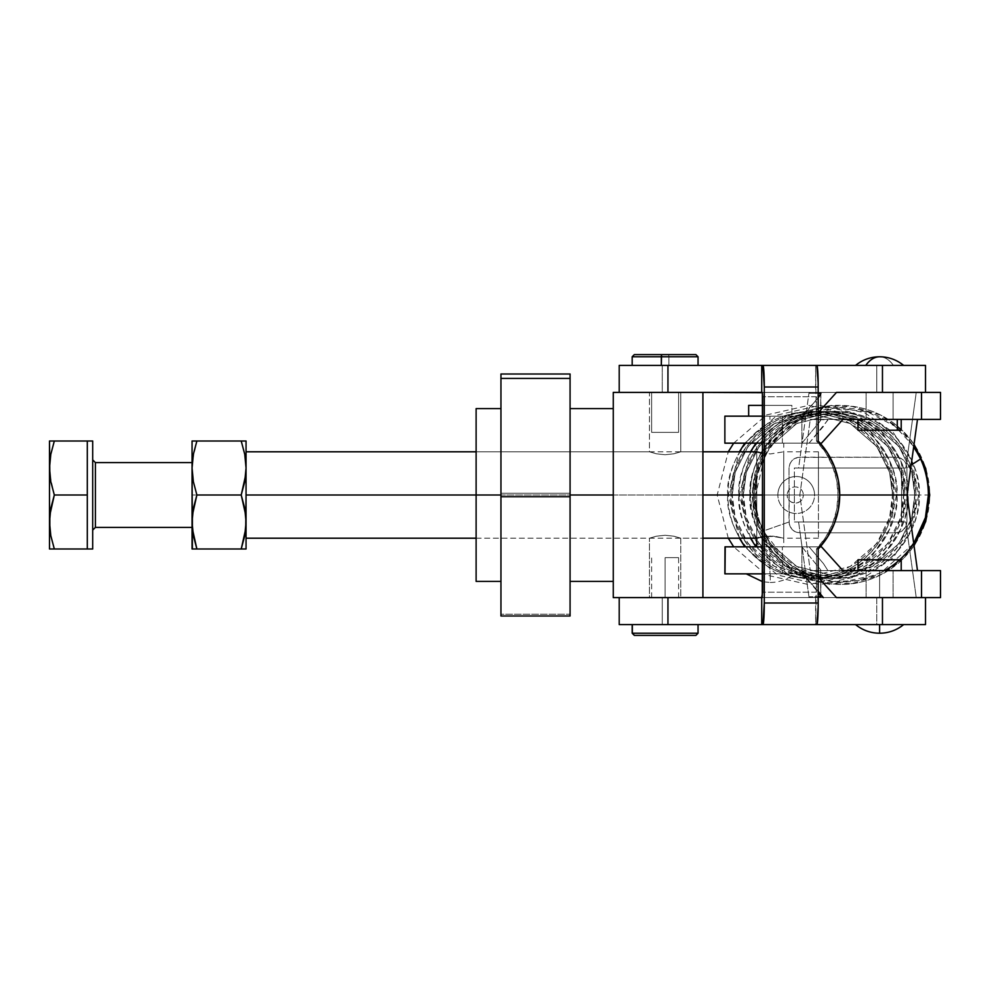 <?xml version="1.0" encoding="UTF-8"?>
<svg xmlns="http://www.w3.org/2000/svg" width="990" height="990" viewBox="0 0 990 990"><rect width="100%" height="100%" fill="white"/><g stroke="black" fill="none" stroke-linecap="round" stroke-linejoin="round"><path stroke-width="0.74" stroke-dasharray="4.95 3.71" d="M727.873 495C724.544 470.572 749.418 412.632 810.76 411.493C872.116 412.632 896.99 470.572 893.648 495L892.51 495L889.565 472.317L876.695 446.403L850.212 423.534L812.369 414.006L774.539 423.534L748.056 446.403L735.186 472.317L731.969 495L727.873 495L731.969 495L735.186 517.683L748.056 543.597L774.539 566.466L812.369 575.994L850.212 566.466L876.695 543.597L889.565 517.683L892.51 495L893.648 495C896.99 519.428 872.116 577.368 810.76 578.507C749.418 577.368 724.544 519.428 727.873 495L777.855 495A18.488 18.352 90 0 0 796.207 513.488A18.488 18.352 90 0 0 814.56 495L803.311 495C803.806 505.457 786.716 505.457 787.223 495L803.311 495A8.106 8.044 -90 0 1 795.267 503.106A8.106 8.044 -90 0 1 787.223 495L777.855 495A18.488 18.352 90 0 0 796.207 513.488A18.488 18.352 90 0 0 814.56 495L893.648 495A83.507 82.888 -90 0 1 810.76 578.507A83.507 82.888 -90 0 1 727.873 495A83.507 82.888 -90 0 1 810.76 411.493A83.507 82.888 -90 0 1 893.648 495L814.56 495A18.488 18.352 90 0 0 796.207 476.512A18.488 18.352 90 0 0 777.855 495L727.873 495M738.986 495C735.644 470.572 760.518 412.632 821.873 411.493C883.216 412.632 908.09 470.572 904.761 495L903.61 495L900.665 472.317L887.795 446.403L861.312 423.534L823.482 414.006L785.639 423.534L759.157 446.403L746.299 472.317L743.082 495L738.986 495L743.082 495L746.299 517.683L759.157 543.597L785.639 566.466L823.482 575.994L861.312 566.466L887.795 543.597L900.665 517.683L903.61 495L904.761 495C908.09 519.428 883.216 577.368 821.873 578.507C760.518 577.368 735.644 519.428 738.986 495L731.09 495C727.761 519.428 752.635 577.368 813.978 578.507C875.333 577.368 900.207 519.428 896.878 495L892.782 495L889.565 517.683L876.695 543.597L850.212 566.466L812.369 575.994L774.539 566.466L748.056 543.597L735.186 517.683L732.241 495L731.09 495A83.507 82.888 90 0 0 813.978 578.507A83.507 82.888 90 0 0 896.878 495L904.761 495A83.507 82.888 -90 0 1 821.873 578.507A83.507 82.888 -90 0 1 738.986 495A83.507 82.888 -90 0 1 821.873 411.493A83.507 82.888 -90 0 1 904.761 495L896.878 495A83.507 82.888 90 0 0 813.978 411.493A83.507 82.888 90 0 0 731.09 495L738.986 495M750.086 495C746.757 470.572 771.618 412.632 832.974 411.493C894.329 412.632 919.19 470.572 915.861 495L914.723 495L911.765 472.317L898.908 446.403L872.425 423.534L834.582 414.006L796.752 423.534L770.257 446.403L757.399 472.317L754.182 495L750.086 495L754.182 495L757.399 517.683L770.257 543.597L796.752 566.466L834.582 575.994L872.425 566.466L898.908 543.597L911.765 517.683L914.723 495L915.861 495C919.19 519.428 894.329 577.368 832.974 578.507C771.618 577.368 746.757 519.428 750.086 495L742.203 495C738.874 519.428 763.736 577.368 825.091 578.507C886.446 577.368 911.307 519.428 907.979 495L903.882 495L900.665 517.683L887.795 543.597L861.312 566.466L823.482 575.994L785.639 566.466L759.157 543.597L746.299 517.683L743.341 495L742.203 495A83.507 82.888 90 0 0 825.091 578.507A83.507 82.888 90 0 0 907.979 495L915.861 495A83.507 82.888 -90 0 1 832.974 578.507A83.507 82.888 -90 0 1 750.086 495A83.507 82.888 -90 0 1 832.974 411.493A83.507 82.888 -90 0 1 915.861 495L907.979 495A83.507 82.888 90 0 0 825.091 411.493A83.507 82.888 90 0 0 742.203 495L750.086 495M756.768 546.839L756.768 443.161L783.758 443.161L783.758 546.839L756.768 546.839L783.758 546.839L756.768 546.839L783.758 546.839L783.758 443.161L756.768 443.161L756.768 538.201L756.768 451.799L770.257 453.964L783.758 451.799L783.758 538.201L770.27 536.036L756.768 538.201L770.257 536.036L783.758 538.201L772.905 536.122L762.745 536.716L775.442 536.357L783.758 538.201L783.758 451.799L770.27 453.964L757.796 452.108M879.615 597.601L866.114 597.601L879.615 597.601L879.615 570.599L879.615 597.601L893.104 597.601L866.114 597.601L879.615 597.601L879.615 570.599L866.114 570.599L893.104 570.599L879.615 570.599L879.615 597.601L893.104 597.601L879.615 597.601L879.615 570.599L893.104 570.599L879.615 570.599L879.615 597.601L893.104 597.601L866.114 597.601L879.615 597.601L866.114 597.601L879.615 597.601L879.615 570.599L893.104 570.599L879.615 570.599L879.615 597.601M866.114 392.399L893.104 392.399L893.104 419.401L866.114 419.401L866.114 392.399L866.114 419.401L893.104 419.401L866.114 419.401L893.104 419.401L893.104 392.399L866.114 392.399L866.114 419.401L893.104 419.401L893.104 392.399L866.114 392.399L893.104 392.399L866.374 392.399L893.104 392.399L893.104 419.401L866.114 419.401L866.114 392.399M794.314 573.841L770.257 573.841L794.314 573.841C787.298 579.509 779.279 582.38 770.257 582.479L770.257 573.841C739.233 573.841 739.233 573.841 770.257 573.841C739.233 573.841 739.233 573.841 770.257 573.841L794.314 573.841L770.257 573.841L770.257 582.479L762.609 581.687M920.626 458.976A87.058 86.427 90 0 0 823.655 409.91A87.058 86.427 90 0 0 755.531 495A87.058 86.427 90 0 0 763.278 531.024L789.018 522.002L789.018 467.998C789.859 461.315 793.435 457.714 799.734 457.207L896.222 457.207C902.521 457.714 906.098 461.315 906.939 467.998L911.171 465.053L906.939 467.998L906.122 463.864L903.796 460.362L900.318 458.024L896.222 457.207L797.631 457.405L792.149 460.362L789.834 463.864L789.018 467.998L789.228 524.118L792.149 529.638L795.626 531.976L799.734 532.793L896.222 532.793L902.187 530.974L906.122 526.136L906.939 522.002L906.939 467.998L906.939 522.002C906.098 528.685 902.521 532.286 896.222 532.793L799.734 532.793C793.435 532.286 789.859 528.685 789.018 522.002L763.278 531.024A87.058 86.427 -90 0 1 755.531 495L764.738 455.907L779.736 434.573L803.707 416.926L834.768 408.239L867.314 411.766L894.849 426.146L913.733 446.502M754.182 495L753.303 495C749.975 519.428 774.848 577.368 836.191 578.507C897.546 577.368 922.42 519.428 919.079 495L914.983 495L911.765 517.683L898.908 543.597L872.425 566.466L834.582 575.994L796.752 566.466L770.257 543.597L757.399 517.683L754.182 495L757.399 472.317L770.257 446.403L796.752 423.534L834.582 414.006L872.425 423.534L898.908 446.403L911.765 472.317L914.983 495L929.721 495A89.31 88.654 -90 0 1 903.623 558.273A89.31 88.654 -90 0 1 807.06 577.479A89.31 88.654 -90 0 1 752.412 495L753.303 495A83.507 82.888 90 0 0 836.191 578.507A83.507 82.888 90 0 0 919.079 495A83.507 82.888 90 0 0 836.191 411.493A83.507 82.888 90 0 0 753.303 495L750.507 495L755.531 495L752.412 495L760.221 531.63L772.806 551.975L793.163 570.141L820.623 581.897L851.635 583.667L880.766 574.856L903.623 558.273L924.623 524.836L929.721 495L924.623 465.164L903.623 431.727L880.766 415.144L851.635 406.333L820.623 408.103L793.163 419.859L772.806 438.025L760.221 458.37L752.412 495A89.31 88.654 -90 0 1 807.06 412.521A89.31 88.654 -90 0 1 903.623 431.727A89.31 88.654 -90 0 1 929.721 495L919.079 495C922.42 470.572 897.546 412.632 836.191 411.493C774.848 412.632 749.975 470.572 753.303 495L754.182 495M724.866 546.839L769.948 546.839L769.948 573.841L724.866 573.841M762.003 405.368L791.864 405.368L748.663 405.368L791.864 405.368L791.864 416.159L748.663 416.159L791.864 416.159L791.864 405.368L762.609 405.368M901.581 522.002L901.581 495L907.026 495L901.581 495L907.026 495L901.581 495L901.581 467.998L794.376 467.998L798.596 467.998L809.053 392.399L916.245 392.399L905.801 467.998L798.596 467.998L905.801 467.998L901.581 467.998L905.801 467.998L916.245 392.399L809.053 392.399L836.501 392.399L809.622 392.399L809.622 393.24L810.377 392.399L809.622 393.24L809.053 392.399L798.596 467.998L794.376 467.998L794.376 522.002L905.801 522.002L794.376 522.002L798.596 522.002L809.053 597.601L836.501 597.601L809.622 597.601L809.622 596.797L818.173 596.797L809.622 596.797L810.377 597.601L809.622 596.797L809.053 597.601L916.245 597.601L905.801 522.002L794.376 522.002L794.376 495L901.581 495L794.376 495L901.581 495L901.581 522.002M801.974 546.913L820.698 569.844L820.722 596.116L820.722 570.599L842.936 570.599L810.278 570.599L940.339 570.599L940.339 597.601L809.053 597.601L798.596 522.002L905.801 522.002L916.245 597.601L940.339 597.601L940.5 570.599M940.339 570.599L810.278 570.599L820.722 570.599L820.722 569.906L801.9 546.839L809.077 546.839L823.482 563.644L827.912 570.599L823.482 563.644L809.077 546.839L821.49 546.839L769.948 546.839L769.948 573.841L801.9 573.841L801.9 546.839L725.002 546.839M725.002 573.841L815.067 573.841L818.173 577.281L815.067 573.841L782.36 573.841L782.36 546.839L820.153 546.839L762.609 546.839M820.722 420.107L819.559 422.012L820.722 419.401L820.722 420.107L820.722 419.401L842.936 419.401L827.912 419.401L823.482 426.356L809.077 443.161L801.9 443.161L821.49 443.161L809.077 443.161L828.011 419.859L810.278 419.401L799.821 495L810.278 570.599L799.821 495L810.278 419.401L940.339 419.401L940.5 392.399M801.9 546.839L801.9 573.841L809.077 580.969L802.655 573.841L815.067 573.841L762.411 573.841M762.411 546.839L782.36 546.839L782.36 573.841L762.609 573.841M809.077 580.969L818.173 591.537L809.077 580.969M820.091 595.039L820.722 596.797M816.292 590.065L813.372 586.587L816.292 590.065M809.907 582.627L806.033 578.321L809.907 582.627M801.9 573.841L809.077 581.526L801.9 573.841M820.722 570.599L820.722 569.906M724.866 416.159L769.948 416.159L769.948 443.161L801.9 443.161L725.002 443.161M762.411 443.161L820.153 443.161L782.36 443.161L782.36 416.159L762.609 416.159M725.002 416.159L769.948 416.159L769.948 443.161L724.866 443.161M762.609 443.161L782.36 443.161L782.36 416.159L762.411 416.159M818.173 397.77L801.9 416.159L801.9 443.161L819.559 422.012L801.9 443.161L801.9 416.159L769.948 416.159L815.067 416.159L782.36 416.159L815.067 416.159L802.643 416.159L818.693 397.064M791.864 416.159L748.663 416.159L791.864 416.159M818.173 412.719L815.067 416.159L818.173 412.719M940.5 419.401L810.278 419.401L820.722 419.401L820.722 393.933L820.722 419.401M940.339 392.399L916.245 392.399L940.339 392.399L940.339 419.401M818.173 393.24L809.622 393.24L818.173 393.24M820.722 393.24L820.141 394.961M799.821 495L839.73 495L799.821 495M913.733 543.498L881.038 572.653L857.711 580.598L832.429 581.538L808.347 575.215L788.114 563.1L763.278 531.024A87.058 86.427 90 0 0 884.825 570.599M903.882 495L907.979 495C911.307 470.572 886.446 412.632 825.091 411.493C763.736 412.632 738.874 470.572 742.203 495L743.341 495L746.299 472.317L759.157 446.403L785.639 423.534L823.482 414.006L861.312 423.534L887.795 446.403L900.665 472.317L903.882 495M892.782 495L896.878 495C900.207 470.572 875.333 412.632 813.978 411.493C752.635 412.632 727.761 470.572 731.09 495L732.241 495L735.186 472.317L748.056 446.403L774.539 423.534L812.369 414.006L850.212 423.534L876.695 446.403L889.565 472.317L892.782 495M814.56 495A18.488 18.352 90 0 0 796.207 476.512A18.488 18.352 90 0 0 777.855 495L787.223 495A8.106 8.044 -90 0 1 795.267 486.894A8.106 8.044 -90 0 1 803.311 495L814.56 495M803.311 495L787.223 495A8.106 8.044 -90 0 1 795.267 486.894A8.106 8.044 -90 0 1 803.311 495M794.376 495L794.376 467.998L901.581 467.998L901.581 495L794.376 495M665.107 597.601L665.107 557.642L665.107 597.601L678.608 597.601L651.618 597.601L665.107 597.601L651.618 597.601L665.107 597.601L665.107 557.642L678.608 557.642L665.107 557.642L665.107 597.601L680.774 597.601L649.452 597.601L649.452 538.201L656.395 536.196L665.119 535.256L673.843 536.196L680.774 538.201L680.774 597.601L665.107 597.601M858.008 570.599L901.209 570.599L858.008 570.599M861.943 419.401L861.943 430.204L858.008 430.204L861.943 430.204L861.943 419.401L901.209 419.401L861.943 419.401M651.618 392.399L651.618 432.358L678.608 432.358L678.608 392.399L651.618 392.399L678.608 392.399L651.878 392.399L678.608 392.399L678.608 432.358L651.618 432.358L651.618 392.399M668.906 356.771L668.906 365.409L632.177 365.409L698.049 365.409L668.906 365.409L668.906 356.771L632.177 356.771L668.906 356.771L668.658 354.606L668.906 356.771L698.049 356.771L668.906 356.771M634.33 354.606L695.784 354.606M893.45 365.409C889.416 359.741 884.8 356.858 879.615 356.771A37.793 21.743 -90 0 1 893.45 365.409L903.66 365.409M697.901 633.229L698.049 624.591L632.177 624.591L697.901 624.591L698.049 633.229L695.747 635.394L697.901 633.229L632.177 633.229L697.901 633.229M695.896 635.394L634.479 635.394M879.615 624.591L879.615 633.229L879.615 624.591C848.579 624.591 848.579 624.591 879.615 624.591C848.579 624.591 848.579 624.591 879.615 624.591L855.558 624.591L879.615 624.591M925.415 624.591L662.26 624.591L662.26 597.601L662.26 624.591L876.769 624.591L876.769 597.601L613.268 597.601L613.268 392.399L613.268 597.601L702.912 597.601L702.912 392.399L613.268 392.399L702.912 392.399L702.912 597.601L619.307 597.601L925.415 597.601L815.624 597.601L816.49 592.193L762.609 592.193L816.49 592.193L816.49 548.992L825.672 537.298L832.466 524.081L836.649 509.8L838.06 495L836.649 480.2L832.466 465.919L825.672 452.702L816.502 441.008L818.173 441.008L816.49 441.008L815.624 365.409L816.824 365.409L815.624 365.409L816.824 365.409L815.624 365.409L815.624 392.399L925.415 392.399L876.769 392.399L876.769 365.409L662.26 365.409L662.26 392.399L876.769 392.399L619.208 392.399L662.26 392.399L662.26 365.409L925.415 365.409M925.514 624.591L876.769 624.591L876.769 597.601L925.514 597.601L815.624 597.601L815.624 624.591L816.824 624.591L815.624 624.591L816.824 624.591L815.624 624.591L816.156 597.601L762.263 597.601L816.156 597.601L816.502 548.992A78.297 78.148 90 0 0 816.502 441.008L818.173 441.008L816.49 441.008L816.49 396.73L762.609 396.73L816.49 396.73L816.168 392.399L762.288 392.399L925.514 392.399L876.769 392.399L876.769 365.409L925.514 365.409M816.49 548.992L818.173 548.992L816.49 548.992M695.747 635.394L634.33 635.394M634.429 354.606L695.896 354.606M866.114 419.401L893.104 419.401L866.114 419.401M651.618 432.358L678.608 432.358L651.618 432.358M879.615 570.599L858.429 570.599L879.615 570.599M858.008 559.796L901.209 559.796L858.008 559.796M901.209 570.599L883.823 570.599L901.209 570.599M665.107 557.642L678.608 557.642L665.107 557.642M818.433 495L762.609 495L818.433 495L818.433 538.201L818.433 451.799L818.433 495L246.052 495L818.433 495L818.433 451.799L818.433 495M702.912 495L476.116 495L702.912 495L702.912 451.799L702.912 538.201L680.774 538.201L673.843 536.196L665.119 535.256L656.395 536.196L649.452 538.201L476.116 538.201L476.116 451.799L649.452 451.799L649.452 392.399L680.774 392.399L680.774 451.799L673.831 453.804L665.107 454.744L656.382 453.804L649.452 451.799L656.382 453.804L665.107 454.744L673.831 453.804L680.774 451.799L702.912 451.799L702.912 495M246.052 495L246.052 548.992L246.052 495M192.394 515.134L192.06 495L196.874 495L192.394 515.134M49.834 474.866L54.326 495L87.293 495L87.293 548.992L87.293 467.998L87.293 522.002L87.293 495L54.326 495L50.799 508.353L49.5 522.002L49.5 441.008L54.326 441.008L50.799 454.348L49.5 467.998L49.5 441.008M87.293 441.008L87.293 467.998L87.293 441.008L54.326 441.008L87.293 441.008L87.293 495L87.293 441.008M193.359 535.652L196.874 548.992L241.226 548.992L192.06 548.992L192.06 522.002L193.359 535.652L192.06 522.002L193.359 508.353L196.874 495L192.06 495L192.06 527.398L192.06 462.602L192.06 527.398L192.06 467.998L193.359 454.348L196.874 441.008L244.753 441.008L241.226 441.008L244.753 454.348L241.226 441.008L196.874 441.008L192.394 461.13L192.06 467.998L193.359 481.647L192.06 467.998L192.06 441.008L196.874 441.008M95.399 527.398L95.399 462.602L95.399 527.398M49.5 548.992L49.5 522.002L50.799 535.652L54.326 548.992L49.5 548.992L49.5 467.998L50.799 481.647L54.314 495.012M50.799 508.34L49.5 522.002L49.834 528.87M49.834 441.008L54.326 441.008M50.799 454.348L49.5 467.998M50.799 535.652L54.326 548.992L87.293 548.992L50.799 548.992M87.293 548.992L87.293 467.998L87.293 548.992M92.701 441.008L92.701 548.992L92.701 441.008M92.701 530.096L92.701 459.904L92.701 530.096M245.718 528.87L246.052 522.002L244.753 535.652L245.718 528.87M241.226 548.992L244.753 535.652L241.226 548.992L244.753 548.992M245.718 474.866L246.052 441.008L246.052 467.998L244.753 481.647L245.718 474.866M241.226 495L244.753 481.647L241.226 495L244.753 508.353L241.226 495L196.874 495L241.226 495M245.718 515.134L244.753 508.353L246.052 522.002M196.874 495L193.359 481.647M244.753 454.348L246.052 467.998M193.359 548.992L192.394 548.992M192.06 548.992L192.06 441.008L193.359 441.008M192.06 495L192.06 462.602L192.06 495M756.768 451.799L756.768 538.201M500.952 495L500.952 581.402L500.952 408.598L500.952 581.402L500.952 408.598L500.952 495L476.116 495L500.952 495M476.116 581.402L476.116 495L476.116 581.402M613.268 495L613.268 581.402L613.268 408.598L613.268 495L570.079 495L613.268 495L613.268 408.598L613.268 495M570.079 495L570.079 581.402L570.079 495M649.452 392.399L680.774 392.399L649.452 392.399L649.452 451.799L476.116 451.799L476.116 538.201L476.116 451.799L476.116 538.201L649.452 538.201L656.395 536.196L665.119 535.256L673.831 536.196L680.774 538.201L702.912 538.201L702.912 451.799L680.774 451.799L673.831 453.804L665.107 454.744L656.395 453.804L649.452 451.799L656.395 453.804L665.107 454.744L673.831 453.804L680.774 451.799L680.774 392.399L649.452 392.399M649.452 597.601L680.774 597.601L680.774 538.201L673.831 536.196L665.119 535.256L656.395 536.196L649.452 538.201L649.452 597.601M500.952 374.01L500.952 493.268L570.079 493.268L570.079 374.01L570.079 493.268L500.952 493.268L500.952 614.221L570.079 614.221L570.079 493.268L570.079 614.221L500.952 614.221L500.952 615.99L500.952 374.01M570.079 615.99L570.079 614.221L570.079 615.99M476.116 408.598L476.116 495L476.116 408.598M892.51 495C893.599 451.601 855.051 412.855 812.369 414.006C769.688 412.855 731.152 451.601 732.241 495C731.152 538.399 769.688 577.145 812.369 575.994C855.051 577.145 893.599 538.399 892.51 495M903.61 495C904.712 451.601 866.163 412.855 823.482 414.006C780.801 412.855 742.252 451.601 743.341 495C742.252 538.399 780.801 577.145 823.482 575.994C866.151 577.145 904.712 538.399 903.61 495M914.723 495C915.812 451.601 877.264 412.855 834.582 414.006C791.901 412.855 753.353 451.601 754.454 495C753.353 538.399 791.901 577.145 834.582 575.994C877.264 577.145 915.812 538.399 914.723 495M866.114 597.601L866.114 570.599L866.114 597.601M733.689 443.161L766.508 414.946L808.768 405.38L842.478 412.768L870.891 432.308L889.812 461.142L896.457 495L889.812 528.858L870.891 557.692L842.478 577.232L808.768 584.62L766.508 575.054L733.689 546.839M728.281 538.201L717.181 495L728.281 451.799M744.802 443.161L777.608 414.946L819.869 405.38L853.578 412.768L881.991 432.308L900.925 461.142L907.558 495L900.925 528.858L881.991 557.692L853.578 577.232L819.869 584.62L777.608 575.054L744.802 546.839M739.394 538.201L728.293 495L739.394 451.799M755.902 443.161L788.721 414.946L830.969 405.38L864.678 412.768L893.104 432.308L912.025 461.142L918.671 495L912.025 528.858L893.104 557.692L864.678 577.232L830.969 584.62L788.721 575.054L755.902 546.839M750.494 538.201L739.394 495L750.494 451.799M914.042 444.287L903.623 431.727C885.914 414.476 864.691 405.69 839.966 405.368C792.124 404.229 749.269 447.171 750.507 495C752.128 532.83 769.911 560.142 803.843 576.96C840.955 591.29 874.22 585.065 903.623 558.273L914.042 545.713M820.883 596.611L820.883 570.426M820.883 393.414L820.883 419.574M893.104 597.601L893.104 570.599L893.104 597.601M678.608 597.601L678.608 557.642M762.275 392.399L816.168 392.399M651.618 597.601L651.618 557.642M818.433 538.201L783.758 538.201M476.116 538.201L702.912 538.201M818.433 451.799L783.758 451.799M476.116 451.799L702.912 451.799"/><path stroke-width="1.49" d="M702.912 538.201L756.768 538.201L756.768 546.839M913.733 446.502L920.626 458.976L911.171 465.053L920.626 458.976A87.058 86.427 -90 0 1 928.373 495L929.734 495L928.373 495L925.415 517.597L913.733 543.498M725.002 546.839L724.866 573.841L725.237 546.839L762.609 546.839L725.237 546.839L725.002 573.841M748.663 405.368L748.663 416.159L748.663 405.368L762.609 405.368L748.663 405.368M907.026 495L917.482 570.599L907.026 495L839.73 495L907.026 495L917.482 419.401L907.026 495L839.73 495L907.026 495M940.339 570.599L842.936 570.599L821.49 546.839L820.153 546.839L821.49 546.839L842.936 570.599L921.517 570.599L921.517 597.601L836.501 597.601L940.339 597.601M836.501 597.601L818.173 577.281L836.501 597.601M762.609 573.841L725.237 573.841L762.609 573.841M818.173 591.327L823.346 597.601L818.173 591.327M921.517 597.601L940.5 597.601L940.5 570.599L921.517 570.599L921.517 597.601M820.425 594.136L823.346 597.601L820.425 594.136M820.883 596.624L818.173 596.797L820.821 596.351L818.569 592.923L820.091 595.039M725.002 443.161L762.609 443.161L724.866 443.161L724.866 416.159L762.609 416.159L725.002 416.159M940.339 419.401L842.936 419.401L821.49 443.161L820.153 443.161L821.49 443.161L842.936 419.401L921.517 419.401L921.517 392.399L836.501 392.399L818.173 412.719L836.501 392.399L921.517 392.399L921.517 419.401L940.5 419.401L940.5 392.399L921.517 392.399L940.339 392.399M820.141 394.961L818.173 397.77L820.834 393.674L818.173 393.24L820.883 393.463M820.722 393.933L820.722 393.24L820.722 393.933M884.825 570.599A87.058 86.427 90 0 0 928.373 495A87.058 86.427 90 0 0 920.626 458.976M901.209 570.599L901.209 559.796L858.008 559.796L858.008 570.599L858.008 559.796L901.209 559.796L901.209 570.599M897.274 430.204L897.274 419.401L897.274 430.204L901.197 430.204L858.008 430.204L897.274 430.204M695.784 354.606L661.567 354.606L661.32 365.409L661.32 356.771L632.177 356.771L661.32 356.771L661.567 354.606L634.33 354.606L632.177 356.771L632.177 365.409M855.558 365.409C862.575 359.741 870.594 356.858 879.615 356.771C874.418 356.858 869.814 359.741 865.767 365.409A37.793 21.743 -90 0 1 879.615 356.771L879.615 356.771C888.624 356.858 896.643 359.741 903.66 365.409M632.177 624.591L632.177 633.229L634.33 635.394L632.325 633.229L632.325 624.591L632.325 633.229L698.049 633.229L632.325 633.229L634.479 635.394L695.896 635.394L698.049 633.229L698.049 624.591M903.66 624.591C896.643 630.259 888.624 633.142 879.615 633.229L879.615 624.591L879.615 633.229C870.594 633.142 862.575 630.259 855.558 624.591M925.415 365.409L816.824 365.409L818.148 382.796L818.173 441.008L827.343 452.702L834.137 465.919L838.32 480.2L839.73 495L838.32 509.8L834.137 524.081L827.343 537.298L818.173 548.992L818.173 602.997L764.28 602.997A21.594 1.337 90 0 1 762.943 624.591L816.824 624.591A21.594 1.337 -90 0 0 818.173 602.997L764.28 602.997L764.28 387.003L818.173 387.003L818.173 441.008A78.297 78.148 -90 0 1 818.173 548.992L818.148 607.204L816.824 624.591L925.415 624.591M925.514 392.399L925.514 365.409L762.943 365.409A21.594 1.337 90 0 1 764.28 387.003L818.173 387.003A21.594 1.337 -90 0 0 816.824 365.409L619.629 365.409M619.307 624.591L761.731 624.591L761.731 597.601L702.912 597.601L702.912 392.399L762.288 392.399L762.609 396.73L762.263 597.601L613.268 597.601L613.268 392.399L702.912 392.399L613.268 392.399L613.268 597.601L702.912 597.601L702.912 392.399L762.387 392.683L762.609 592.193L761.731 597.601L761.731 624.591L882.461 624.591L882.461 597.601L882.461 624.591L925.514 624.591L925.514 597.601M619.208 597.601L619.208 624.591L762.943 624.591L764.28 602.997L764.28 387.003L762.943 365.409L761.731 365.409L761.731 392.399L761.731 365.409L619.208 365.409L619.208 392.399M667.953 624.591L667.953 597.601L667.953 624.591M667.953 392.399L667.953 365.409L667.953 392.399M882.461 365.409L882.461 392.399L882.461 365.409M634.479 635.394L695.735 635.394M698.049 365.409L698.049 356.771L661.32 356.771L698.049 356.771L695.896 354.606L634.429 354.606M762.609 495L702.912 495L762.609 495M246.052 522.002L246.052 548.992L241.226 548.992L244.753 535.652L246.052 522.002L244.753 508.353L241.226 495L244.753 481.647L246.052 467.998L246.052 441.008L244.753 441.008L246.052 441.008L246.052 495L476.116 495L246.052 495L245.718 528.87L241.226 548.992L246.052 548.992L246.052 467.998L244.753 454.348L246.052 467.998L245.718 474.866L241.226 495L245.718 515.134M760.716 537.125L762.758 536.716L760.716 537.125M757.796 537.892L759.045 537.545L757.796 537.892M49.834 528.87L49.834 515.134L54.326 495L87.293 495L87.293 441.008L54.326 441.008L50.799 454.348L54.326 441.008L49.5 441.008L49.5 467.998L50.799 454.348L54.326 441.008L92.701 441.008L92.701 548.992L87.293 548.992L92.701 548.992L92.701 441.008L87.293 441.008L87.293 548.992L54.326 548.992L50.799 535.652L49.5 522.002L49.5 548.992L87.293 548.992L87.293 495L54.326 495L50.799 481.647L49.5 467.998L49.5 548.992L54.326 548.992L50.799 535.652M95.399 527.398L192.06 527.398L95.399 527.398L92.701 530.096L95.399 527.398L95.399 462.602L192.06 462.602L95.399 462.602L95.399 527.398M49.5 441.008L50.799 441.008L49.5 441.008L49.834 474.866M54.326 495L50.799 481.647L49.5 467.998L49.5 522.002L50.799 508.353L54.326 495L50.799 508.353M49.5 467.998L50.799 454.348M54.326 441.008L50.799 441.008M92.701 459.904L95.399 462.602L92.701 459.904M196.874 441.008L192.06 441.008L192.06 467.998L193.359 454.348L196.874 441.008L246.052 441.008L241.226 441.008L244.753 454.348L241.226 441.008L192.06 441.008L196.874 441.008L193.359 454.348L192.06 467.998L193.359 481.647L196.874 495L193.359 508.353L192.06 522.002L193.359 535.652L196.874 548.992L241.226 548.992L192.06 548.992L196.874 548.992L192.394 528.87L192.394 515.134L196.874 495L193.359 481.647L192.06 467.998L192.394 548.992M241.226 495L196.874 495L241.226 495M244.753 548.992L241.226 548.992M246.052 467.998L244.753 454.348M196.874 495L193.359 481.647M193.359 548.992L196.874 548.992L193.359 535.652M192.06 441.008L192.06 548.992M757.796 452.108L762.745 453.284L756.768 451.799L702.912 451.799M500.952 495L476.116 495L476.116 581.402L476.116 408.598L476.116 495L500.952 495M613.268 495L570.079 495L613.268 495M570.079 615.99L500.952 615.99L500.952 496.733L570.079 496.733L570.079 615.99L570.079 496.733L500.952 496.733L500.952 378.415L570.079 378.415L570.079 496.733L570.079 378.415L500.952 378.415L500.952 374.01L570.079 374.01L570.079 378.415L570.079 374.01L500.952 374.01L500.952 615.99L570.079 615.99M746.212 573.841L762.609 581.687M733.689 546.839L728.281 538.201M744.802 546.839L739.394 538.201M755.902 546.839L750.494 538.201M914.042 545.713L925.712 521.544L929.734 495L925.712 468.456L914.042 444.287M755.902 443.161L750.494 451.799M744.802 443.161L739.394 451.799M733.689 443.161L728.281 451.799M858.008 419.401L858.008 430.204M901.209 419.401L901.209 430.204M246.052 538.201L476.116 538.201M246.052 451.799L476.116 451.799M500.952 581.402L476.116 581.402M613.268 581.402L570.079 581.402M613.268 408.598L570.079 408.598M500.952 408.598L476.116 408.598"/></g></svg>
